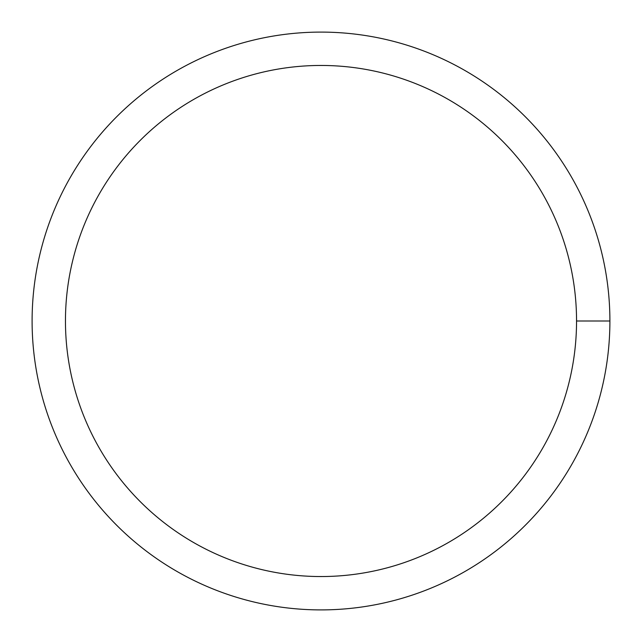 <?xml version="1.0" encoding="UTF-8"?>
<svg xmlns="http://www.w3.org/2000/svg" width="642" height="642" viewBox="0 0 642 642"><rect width="100%" height="100%" fill="white"/><g stroke="black" fill="none" stroke-linecap="round" stroke-linejoin="round"><path stroke-width="0.96" d="M65.46 321A255.54 255.54 0 0 1 448.774 99.695A255.54 255.54 0 0 1 448.774 542.305A255.54 255.54 0 0 1 65.46 321M32.1 321A288.9 288.9 0 0 1 465.45 70.805A288.9 288.9 0 0 1 465.45 571.195A288.9 288.9 0 0 1 32.1 321M609.9 321L576.54 321"/></g></svg>
